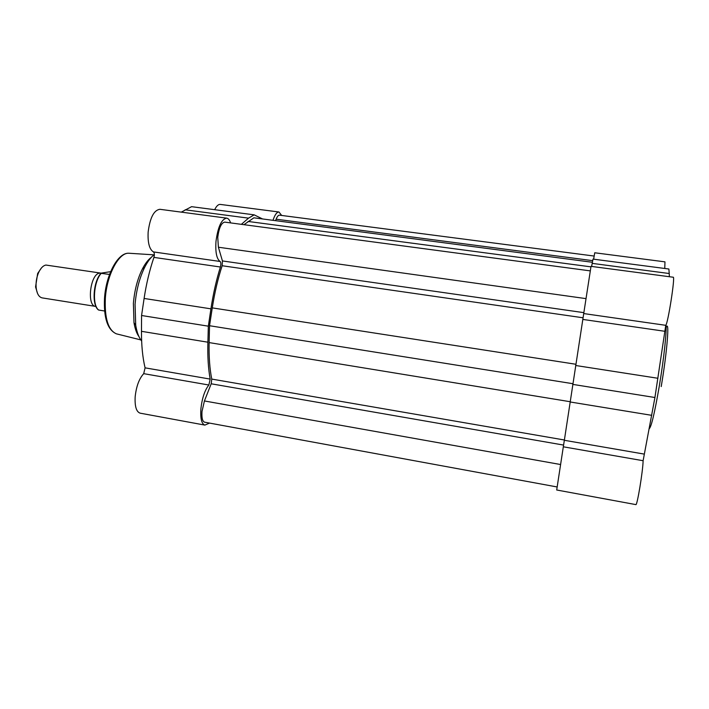 <?xml version="1.0" encoding="UTF-8"?>
<svg xmlns="http://www.w3.org/2000/svg" width="709" height="709" viewBox="0 0 709 709"><rect width="100%" height="100%" fill="white"/><g stroke="black" fill="none" stroke-linecap="round" stroke-linejoin="round"><path stroke-width="1.06" d="M590.18 270.865L224.753 222.121C221.35 222.759 219.019 227.811 217.752 237.285L218.39 247.228L222.44 260.947L222.147 265.733C217.902 278.743 214.614 292.79 212.275 307.883L209.536 325.723L209.128 342.589C208.827 356.724 209.704 368.893 211.769 379.085L211.193 383.791L204.422 400.957L202.012 411.442C201.586 417.823 202.446 421.403 204.6 422.183L557.061 486.95M594.142 256.046L279.514 215.173C278.371 215.102 277.246 216.44 276.129 219.196L275.553 220.659M592.396 262.277L253.875 217.814L243.949 224.682M572.792 383.693L209.536 325.723M209.518 423.087L204.866 425.099C201.578 423.911 200.257 418.416 200.913 408.614C202.127 398.068 204.777 390.198 208.854 385.014L143.714 373.661C139.141 378.659 136.296 386.352 135.171 396.748C134.683 406.417 136.35 411.894 140.169 413.17L204.866 425.099M208.854 385.014L210.174 379.093C208.269 368.627 207.507 356.326 207.897 342.199L208.34 326.175L210.936 308.84C213.179 293.996 216.334 280.055 220.402 267.009C221.084 264.262 220.986 262.41 220.118 261.47C216.653 258.989 215.279 252.289 215.988 241.379C217.929 226.845 221.5 219.099 226.676 218.142C228.325 218.407 229.636 219.994 230.611 222.901M210.936 308.84L144.104 298.454C146.302 283.857 149.572 270.173 153.924 257.394C154.633 254.699 154.473 252.874 153.445 251.917C149.386 249.382 147.623 242.744 148.154 231.985C150.007 217.698 153.915 210.13 159.88 209.297L226.676 218.142M139.017 336.731C136.677 333.487 135.002 328.808 133.983 322.692L133.389 303.337C134.515 290.344 137.475 278.956 142.279 269.181C145.097 263.668 148.11 259.716 151.318 257.323M141.632 341.029C138.858 337.555 136.89 332.291 135.711 325.218L135.073 304.276C136.305 290.203 139.505 277.875 144.689 267.293C147.711 261.364 150.937 257.11 154.376 254.54M272.983 220.322C274.879 214.712 276.873 211.938 278.965 212L281.677 215.456M241.379 224.336L248.531 218.15L254.159 214.845L262.56 218.957M210.174 379.093L145.079 367.847L143.714 373.661M145.079 367.847C142.606 357.442 141.41 345.265 141.481 331.325L141.57 315.505L144.104 298.454M181.3 212.133L191.572 206.673L254.159 214.845M214.676 209.687C216.484 206.018 218.345 204.254 220.242 204.414L278.965 212M208.34 326.175L141.57 315.505M95.945 306.448L95.644 306.412C86.516 305.969 90.229 274.011 99.544 273.133L109.549 274.436M100.802 273.098L45.908 265.051C43.045 265.645 40.564 268.241 38.49 272.85C36.505 277.644 35.734 282.625 36.168 287.792C36.93 293.765 38.933 297.133 42.194 297.895L95.644 306.412M110.639 271.653L101.139 273.125C93.251 281.101 91.461 305.278 98.569 310.019L104.604 311.003M37.542 293.446L35.565 286.941L37.657 273.479L41.503 267.869M643.116 460.717C642.93 471.193 637.125 506.199 635.849 504.604L556.698 489.999L563.318 446.803L643.116 460.717L654.93 397.51L665.751 325.316C667.993 323.588 675.402 276.023 673.231 277.228L591.022 266.354L583.72 313.564L665.751 325.316M563.318 446.803L564.346 440.289L644.064 454.07M564.346 440.289L583.72 313.564M592.183 263.376L669.234 273.523L668.871 269.012L593.008 259.104L591.616 266.424M664.767 268.481L664.962 261.851L594.745 252.776L593.628 259.193M669.234 273.523L669.358 276.714M572.686 384.375L654.93 397.51M585.82 298.595L218.39 247.228M560.447 464.501L204.422 400.957M563.611 445.084L211.193 383.791M592.706 260.655L276.129 219.196M590.898 266.85L248.053 221.447M583.808 312.642L222.44 260.947M583.099 317.792L222.147 265.733M575.805 364.249L212.275 307.883M570.071 401.702L209.128 342.589M564.391 439.997L211.769 379.085M129.676 253.29L128.843 253.237C118.837 252.377 106.775 274.853 105.331 298.489C104.542 318.403 108.22 330.181 116.356 333.824L117.162 334.028M220.118 261.47L153.445 251.917M248.531 218.15L185.146 209.811M220.402 267.009L153.924 257.394M207.897 342.199L141.481 331.325M101.36 273.204C93.623 281.243 91.94 305.508 98.719 310.063M96.592 307.316C91.7 300.093 94.51 279.585 101.29 273.187M666.106 327.629C669.757 318.509 667.213 351.363 661.213 386.582M649.506 428.484L649.284 428.582C651.323 426.951 654.629 412.975 659.202 386.653C663.934 358.701 667.054 329.375 665.893 325.094M582.842 319.431L664.59 331.254M575.611 365.489L657.934 378.278M570.036 401.95L651.731 415.332M140.807 339.903L116.356 333.824C107.573 329.853 103.629 317.995 104.515 298.25C105.969 274.906 117.791 252.493 128.843 253.237L153.986 254.841M142.279 269.181L144.689 267.293M133.983 322.692L135.711 325.218M35.565 286.941L36.168 287.792M37.657 273.479L38.49 272.85"/></g></svg>
